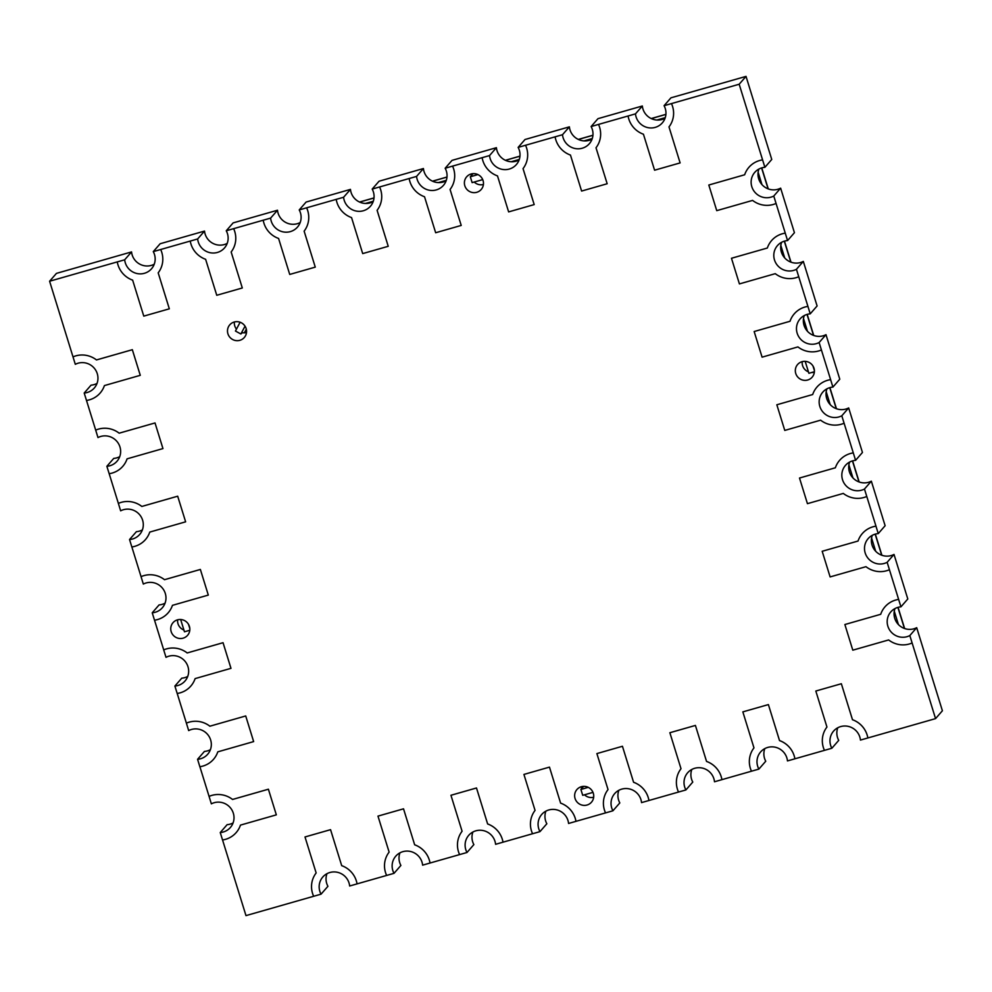 <?xml version="1.0" encoding="UTF-8"?>
<svg xmlns="http://www.w3.org/2000/svg" width="992" height="992" viewBox="0 0 992 992"><rect width="100%" height="100%" fill="white"/><g stroke="black" fill="none" stroke-linecap="round" stroke-linejoin="round"><path stroke-width="1.49" d="M246.524 332.531A9.647 9.424 41.1 0 1 242.073 332.618M236.468 329.133A9.647 9.424 41.1 0 1 234.397 321.954M227.912 333.771A9.647 9.424 -138.9 0 0 244.305 337.503A9.647 9.424 -138.9 0 0 238.948 321.892A9.647 9.424 -138.9 0 0 227.912 333.771M189.77 630.366A9.647 9.424 41.1 0 1 188.703 630.577M183.917 630.044A9.647 9.424 41.1 0 1 177.655 619.789M171.17 631.606A9.647 9.424 -138.9 0 0 187.562 635.351A9.647 9.424 -138.9 0 0 182.206 619.727A9.647 9.424 -138.9 0 0 171.17 631.606M483.414 184.5A9.647 9.424 41.1 0 1 474.213 182.032M464.814 185.74A9.647 9.424 -138.9 0 0 481.207 189.484A9.647 9.424 -138.9 0 0 475.85 173.86A9.647 9.424 -138.9 0 0 464.814 185.74M593.675 797.233A9.647 9.424 41.1 0 1 584.499 794.803M575.062 798.473A9.647 9.424 -138.9 0 0 591.455 802.218A9.647 9.424 -138.9 0 0 586.098 786.594A9.647 9.424 -138.9 0 0 575.062 798.473M814.345 372.211A9.647 9.424 41.1 0 1 811.667 372.508M808.443 371.864A9.647 9.424 41.1 0 1 802.23 361.634M795.745 373.451A9.647 9.424 -138.9 0 0 812.138 377.196A9.647 9.424 -138.9 0 0 806.781 361.572A9.647 9.424 -138.9 0 0 795.745 373.451M153.276 251.621L160.679 249.513A23.163 22.605 41.1 0 1 158.187 272.825L169.334 308.822L143.778 316.126L132.643 280.141A23.163 22.605 41.1 0 1 117.279 261.913L124.682 259.792A15.438 15.066 -138.9 0 0 151.516 268.795A15.438 15.066 -138.9 0 0 153.276 251.621L160.146 243.747L204.526 231.074L197.656 238.948A15.438 15.066 -138.9 0 0 224.49 247.95A15.438 15.066 -138.9 0 0 226.25 230.776L233.12 222.902L277.5 210.23L270.618 218.104A15.438 15.066 -138.9 0 0 297.464 227.106A15.438 15.066 -138.9 0 0 299.224 209.932L306.094 202.058L350.461 189.385L343.592 197.259A15.438 15.066 -138.9 0 0 370.438 206.249A15.438 15.066 -138.9 0 0 372.186 189.088L379.068 181.214L423.435 168.528L416.566 176.415A15.438 15.066 -138.9 0 0 443.412 185.405A15.438 15.066 -138.9 0 0 445.16 168.243L452.03 160.369L496.409 147.684L489.54 155.57A15.438 15.066 -138.9 0 0 516.373 164.56A15.438 15.066 -138.9 0 0 518.134 147.399L525.004 139.512L569.383 126.84L562.501 134.714A15.438 15.066 -138.9 0 0 589.347 143.716A15.438 15.066 -138.9 0 0 591.108 126.554L597.978 118.668L642.345 105.995L635.475 113.869A15.438 15.066 -138.9 0 0 662.321 122.872A15.438 15.066 -138.9 0 0 664.07 105.698L670.952 97.824L746.021 76.384L769.445 152.036A23.163 22.605 41.1 0 1 769.457 152.024L771.751 159.452L764.882 167.326A15.438 15.066 -138.9 0 0 751.812 186.682A15.438 15.066 -138.9 0 0 773.772 196.032L776.066 203.459A23.163 22.605 41.1 0 1 752.593 200.409L716.745 210.651L708.809 185.02L744.657 174.766A23.163 22.605 41.1 0 1 748.948 167.288L748.96 167.276A23.163 22.605 41.1 0 1 762.588 159.886L764.882 167.326M226.25 230.776L233.653 228.656A23.163 22.605 41.1 0 1 231.161 251.98L242.308 287.978L216.752 295.281L205.617 259.296A23.163 22.605 41.1 0 1 190.253 241.068L197.656 238.948M299.224 209.932L306.627 207.812A23.163 22.605 41.1 0 1 304.135 231.136L315.27 267.133L289.726 274.437L278.578 238.452A23.163 22.605 41.1 0 1 263.227 220.212L270.618 218.104M664.07 105.698L671.472 103.59A23.163 22.605 41.1 0 1 668.992 126.902L680.115 162.911L654.584 170.202L643.436 134.218A23.163 22.605 41.1 0 1 628.085 115.99L598.511 124.422A23.163 22.605 41.1 0 1 596.018 147.758L607.166 183.743L581.61 191.059L570.462 155.062A23.163 22.605 41.1 0 1 555.111 136.834L525.537 145.266A23.163 22.605 41.1 0 1 523.044 168.603L534.192 204.588L508.636 211.904L497.5 175.906A23.163 22.605 41.1 0 1 482.137 157.678L452.575 166.11A23.163 22.605 41.1 0 1 450.07 189.447L461.218 225.432L435.662 232.748L424.526 196.751A23.163 22.605 41.1 0 1 409.163 178.523L379.601 186.967A23.163 22.605 41.1 0 1 377.109 210.292L388.232 246.301L362.7 253.592L351.552 217.595A23.163 22.605 41.1 0 1 336.201 199.367L306.627 207.812M154.231 264.219A15.438 15.066 41.1 0 1 131.552 251.918L56.445 273.383L49.6 281.232L117.292 261.9M131.552 251.918L124.682 259.792M227.205 243.375A15.438 15.066 41.1 0 1 204.526 231.074M300.179 222.53A15.438 15.066 41.1 0 1 277.5 210.23M665.037 118.296A15.438 15.066 41.1 0 1 642.345 105.995M592.063 139.153A15.438 15.066 41.1 0 1 569.383 126.84M519.089 159.997A15.438 15.066 41.1 0 1 496.409 147.684M446.115 180.842A15.438 15.066 41.1 0 1 423.435 168.528M373.153 201.686A15.438 15.066 41.1 0 1 350.461 189.385M532.568 833.739L503.006 842.183A23.163 22.605 -138.9 0 0 487.642 823.955L476.495 787.97L450.951 795.274L462.086 831.259A23.163 22.605 -138.9 0 0 459.594 854.596L430.032 863.028A23.163 22.605 -138.9 0 0 414.668 844.8L403.521 808.827L377.977 816.118L389.124 852.116A23.163 22.605 -138.9 0 0 386.632 875.44L357.058 883.884A23.163 22.605 -138.9 0 0 341.694 865.644L330.547 829.672L305.003 836.963L316.15 872.96A23.163 22.605 -138.9 0 0 313.658 896.284L245.979 915.616L222.555 839.976M894.982 608.58A15.438 15.066 -138.9 0 0 916.695 627.676L909.825 635.562L935.555 718.617L867.851 737.961A23.163 22.605 -138.9 0 0 852.5 719.721L841.352 683.736L815.821 691.027L826.944 727.037A23.163 22.605 -138.9 0 0 824.451 750.361L794.89 758.806A23.163 22.605 -138.9 0 0 779.526 740.565L768.391 704.58L742.847 711.872L753.97 747.881A23.163 22.605 -138.9 0 0 751.477 771.206L721.916 779.65A23.163 22.605 -138.9 0 0 706.552 761.422L695.417 725.425L669.873 732.716L681.008 768.726A23.163 22.605 -138.9 0 0 678.516 792.05L648.942 800.494A23.163 22.605 -138.9 0 0 633.59 782.266L622.443 746.269L596.886 753.585L608.034 789.57A23.163 22.605 -138.9 0 0 605.542 812.907L575.968 821.339A23.163 22.605 -138.9 0 0 560.616 803.111L549.469 767.114L523.925 774.43L535.06 810.414A23.163 22.605 -138.9 0 0 532.568 833.751L539.97 831.631A15.438 15.066 41.1 0 1 556.425 809.77A15.438 15.066 41.1 0 1 568.565 823.472L575.968 821.339M326.963 873.704A15.438 15.066 -138.9 0 0 327.93 886.302L321.048 894.176A15.438 15.066 41.1 0 1 337.516 872.315A15.438 15.066 41.1 0 1 349.655 886.005L357.058 883.884A23.163 22.605 -138.9 0 0 341.694 865.656L330.559 829.659L305.003 836.963M399.937 852.847A15.438 15.066 -138.9 0 0 400.892 865.446L394.022 873.332A15.438 15.066 41.1 0 1 410.477 851.471A15.438 15.066 41.1 0 1 422.617 865.16L430.032 863.028A23.163 22.605 -138.9 0 0 414.656 844.812L403.533 808.815L377.977 816.118M472.911 832.003A15.438 15.066 -138.9 0 0 473.866 844.601L466.996 852.488A15.438 15.066 41.1 0 1 483.451 830.626A15.438 15.066 41.1 0 1 495.591 844.316L503.006 842.183A23.163 22.605 -138.9 0 0 487.63 823.968L476.495 787.983L450.951 795.274M837.769 727.781A15.438 15.066 -138.9 0 0 838.724 740.379L831.854 748.253A15.438 15.066 41.1 0 1 848.309 726.392A15.438 15.066 41.1 0 1 860.448 740.082L867.851 737.961M764.795 748.625A15.438 15.066 -138.9 0 0 765.75 761.224L758.88 769.098A15.438 15.066 41.1 0 1 775.335 747.236A15.438 15.066 41.1 0 1 787.474 760.926L794.89 758.806A23.163 22.605 -138.9 0 0 779.514 740.59L768.391 704.58L742.834 711.884M691.821 769.47A15.438 15.066 -138.9 0 0 692.776 782.068L685.906 789.942A15.438 15.066 41.1 0 1 702.361 768.081A15.438 15.066 41.1 0 1 714.5 781.77L721.916 779.65A23.163 22.605 -138.9 0 0 706.54 761.434L695.417 725.425M618.847 790.314A15.438 15.066 -138.9 0 0 619.814 802.912L612.932 810.786A15.438 15.066 41.1 0 1 629.399 788.925A15.438 15.066 41.1 0 1 641.539 802.615L648.942 800.494A23.163 22.605 -138.9 0 0 633.578 782.279L622.443 746.269L596.886 753.585M545.885 811.158A15.438 15.066 -138.9 0 0 546.84 823.757L539.97 831.631M900.934 606.844L907.804 598.97L905.498 591.554A23.163 22.605 41.1 0 1 905.51 591.542L894.015 554.429L887.146 562.303L900.934 606.844A15.438 15.066 -138.9 0 0 887.865 626.2A15.438 15.066 -138.9 0 0 909.825 635.562M858.03 541.037L822.182 551.279L858.043 541.037A23.163 22.605 41.1 0 1 862.333 533.56A23.163 22.605 41.1 0 1 862.346 533.547A23.163 22.605 41.1 0 1 875.961 526.169L878.255 533.597L885.137 525.71L882.818 518.308A23.163 22.605 41.1 0 1 882.83 518.295L871.348 481.17L864.466 489.044L866.772 496.471A23.163 22.605 41.1 0 1 843.299 493.421L807.438 503.663L799.502 478.032L835.363 467.778A23.163 22.605 41.1 0 1 839.654 460.3L839.666 460.288A23.163 22.605 41.1 0 1 853.294 452.898L855.588 460.338L862.457 452.464L860.151 445.048A23.163 22.605 41.1 0 1 860.163 445.036M872.303 535.32A15.438 15.066 -138.9 0 0 894.015 554.429M878.255 533.597A15.438 15.066 -138.9 0 0 865.185 552.953A15.438 15.066 -138.9 0 0 887.146 562.303M849.636 462.074A15.438 15.066 -138.9 0 0 871.348 481.17M855.588 460.338A15.438 15.066 -138.9 0 0 842.518 479.694A15.438 15.066 -138.9 0 0 864.466 489.044M758.93 169.049A15.438 15.066 -138.9 0 0 780.642 188.158L792.124 225.283A23.163 22.605 41.1 0 1 792.137 225.271L794.431 232.698L787.561 240.572A15.438 15.066 -138.9 0 0 774.492 259.941A15.438 15.066 -138.9 0 0 796.44 269.291L810.228 313.832L817.11 305.958L814.792 298.542A23.163 22.605 41.1 0 1 814.804 298.53L803.322 261.404L796.44 269.291M781.609 242.308A15.438 15.066 -138.9 0 0 803.322 261.404M804.276 315.555A15.438 15.066 -138.9 0 0 825.989 334.664L839.778 379.204L832.908 387.091A15.438 15.066 -138.9 0 0 819.838 406.447A15.438 15.066 -138.9 0 0 841.799 415.797L853.294 452.898A23.163 22.605 41.1 0 0 839.654 460.3L839.666 460.288M810.228 313.832A15.438 15.066 -138.9 0 0 797.159 333.188A15.438 15.066 -138.9 0 0 819.119 342.538L821.413 349.965A23.163 22.605 41.1 0 1 797.94 346.915L762.092 357.157L754.156 331.526L790.016 321.272A23.163 22.605 41.1 0 1 794.307 313.794A23.163 22.605 41.1 0 1 794.319 313.782A23.163 22.605 41.1 0 1 807.947 306.392A23.163 22.605 41.1 0 0 794.307 313.794L794.319 313.782M826.956 388.814A15.438 15.066 -138.9 0 0 848.668 407.923L860.151 445.048M97.018 383.42A15.438 15.066 41.1 0 1 91.066 385.156L84.196 393.03A15.438 15.066 41.1 0 0 94.513 368.503A15.438 15.066 41.1 0 0 75.305 364.324L73.011 356.884A23.163 22.605 -138.9 0 1 96.484 359.947L96.484 359.935A23.163 22.605 -138.9 0 0 73.011 356.884L49.6 281.232M96.484 359.935L132.345 349.692L140.281 375.323L104.42 385.578A23.163 22.605 -138.9 0 1 100.13 393.055A23.163 22.605 -138.9 0 0 100.13 393.055A23.163 22.605 -138.9 0 0 104.42 385.578M119.697 456.68A15.438 15.066 41.1 0 1 113.745 458.403L106.863 466.29A15.438 15.066 41.1 0 0 117.192 441.75A15.438 15.066 41.1 0 0 97.985 437.571L95.691 430.131A23.163 22.605 -138.9 0 1 119.152 433.194L155.012 422.952L119.164 433.182A23.163 22.605 -138.9 0 0 95.691 430.131L86.502 400.458A23.163 22.605 -138.9 0 0 100.118 393.068L100.13 393.055M162.948 448.595L155.025 422.939L162.961 448.582L127.088 458.837A23.163 22.605 -138.9 0 1 122.81 466.314A23.163 22.605 -138.9 0 0 122.81 466.314A23.163 22.605 -138.9 0 0 127.088 458.837M142.364 529.926A15.438 15.066 41.1 0 1 136.412 531.662L129.543 539.536A15.438 15.066 41.1 0 0 139.86 515.009A15.438 15.066 41.1 0 0 120.652 510.83L118.37 503.39A23.163 22.605 -138.9 0 1 141.831 506.453L141.844 506.441A23.163 22.605 -138.9 0 0 118.37 503.39L109.182 473.705A23.163 22.605 -138.9 0 0 122.797 466.327L122.81 466.314M141.844 506.441L177.692 496.198L185.628 521.829L149.767 532.084A23.163 22.605 -138.9 0 1 145.477 539.561A23.163 22.605 -138.9 0 0 145.477 539.561A23.163 22.605 -138.9 0 0 149.767 532.084M165.044 603.186A15.438 15.066 41.1 0 1 159.092 604.909L152.222 612.796A15.438 15.066 41.1 0 0 162.539 588.268A15.438 15.066 41.1 0 0 143.332 584.077L141.05 576.65A23.163 22.605 -138.9 0 1 164.511 579.7L164.523 579.688A23.163 22.605 -138.9 0 0 141.05 576.65L131.862 546.964M164.523 579.688L200.372 569.445L208.308 595.088L172.447 605.343A23.163 22.605 -138.9 0 1 168.156 612.82L168.156 612.82A23.163 22.605 -138.9 0 0 172.447 605.343M163.717 649.896L163.705 649.909A23.163 22.605 -138.9 0 1 187.178 652.959L187.19 652.947A23.163 22.605 -138.9 0 0 163.717 649.896L154.529 620.211A23.163 22.605 -138.9 0 0 168.144 612.833L168.156 612.82M187.19 652.947L223.051 642.704L230.987 668.335L195.114 678.602A23.163 22.605 -138.9 0 1 190.836 686.067A23.163 22.605 -138.9 0 0 190.836 686.067A23.163 22.605 -138.9 0 0 195.114 678.602M210.391 749.692A15.438 15.066 41.1 0 1 204.439 751.428L197.569 759.302A15.438 15.066 41.1 0 0 207.886 734.774A15.438 15.066 41.1 0 0 188.678 730.596L186.397 723.156A23.163 22.605 -138.9 0 1 209.858 726.206L245.706 715.964L209.87 726.194A23.163 22.605 -138.9 0 0 186.397 723.156L177.208 693.47A23.163 22.605 -138.9 0 0 190.824 686.08L190.836 686.067M253.642 741.607L245.718 715.951L253.654 741.594L217.794 751.849A23.163 22.605 -138.9 0 1 213.516 759.326A23.163 22.605 -138.9 0 0 213.516 759.326A23.163 22.605 -138.9 0 0 217.794 751.849M233.07 822.951A15.438 15.066 41.1 0 1 227.118 824.674L220.249 832.548A15.438 15.066 41.1 0 0 230.566 808.021A15.438 15.066 41.1 0 0 211.358 803.842L209.076 796.402A23.163 22.605 -138.9 0 1 232.537 799.465L232.55 799.453A23.163 22.605 -138.9 0 0 209.076 796.402L199.888 766.717M232.55 799.453L268.398 789.21L276.334 814.854L240.473 825.108A23.163 22.605 -138.9 0 1 236.183 832.573A23.163 22.605 -138.9 0 0 236.183 832.573A23.163 22.605 -138.9 0 0 240.473 825.108M885.013 606.806A23.163 22.605 41.1 0 1 898.64 599.416A23.163 22.605 41.1 0 0 885.013 606.794L885.013 606.794A23.163 22.605 41.1 0 1 885.013 606.794A23.163 22.605 41.1 0 0 880.71 614.296L844.874 624.526L852.798 650.182L888.646 639.939A23.163 22.605 41.1 0 0 912.119 642.977M862.333 533.56L862.346 533.547A23.163 22.605 41.1 0 1 875.973 526.157L866.772 496.471M816.986 387.029A23.163 22.605 41.1 0 1 830.626 379.651L830.614 379.663A23.163 22.605 41.1 0 0 816.974 387.041L816.986 387.029A23.163 22.605 41.1 0 0 816.986 387.041A23.163 22.605 41.1 0 0 812.684 394.531L776.835 404.773L784.771 430.416L820.62 420.174A23.163 22.605 41.1 0 0 844.093 423.224M821.413 349.965L830.626 379.651M771.64 240.523A23.163 22.605 41.1 0 1 785.267 233.145L785.255 233.157A23.163 22.605 41.1 0 0 771.627 240.535L771.64 240.523A23.163 22.605 41.1 0 0 771.64 240.535A23.163 22.605 41.1 0 0 767.337 248.025L731.476 258.267L739.412 283.91L775.273 273.668A23.163 22.605 41.1 0 0 798.746 276.718L798.758 276.706M776.066 203.459L785.267 233.145M680.115 162.911L668.992 126.902A23.163 22.605 41.1 0 0 671.472 103.59L739.176 84.233L762.588 159.886A23.163 22.605 41.1 0 0 748.948 167.288L748.96 167.276M233.653 228.656L263.24 220.199M169.322 308.834L158.187 272.837A23.163 22.605 41.1 0 0 160.679 249.513L190.266 241.056M471.25 175.683A9.647 9.424 41.1 0 1 471.299 173.922M581.535 788.727A9.647 9.424 41.1 0 1 581.548 786.656M916.695 627.676L942.4 710.768L935.555 718.617M336.201 199.367L343.592 197.259M591.108 126.554L598.511 124.422A23.163 22.605 41.1 0 1 596.006 147.771L607.166 183.743M628.085 115.99L635.475 113.869M746.021 76.384L739.176 84.233M518.134 147.399L525.537 145.266A23.163 22.605 41.1 0 1 523.032 168.615L534.192 204.588M555.111 136.834L562.501 134.714M445.16 168.243L452.575 166.11M482.137 157.678L489.54 155.57M372.186 189.088L379.601 186.967M409.163 178.523L416.566 176.415M386.632 875.44L394.022 873.332M459.594 854.596L466.996 852.488M824.451 750.361L831.854 748.253M751.477 771.206L758.88 769.098M678.516 792.05L685.906 789.942M605.542 812.907L612.932 810.786M220.249 832.548L222.543 839.976A23.163 22.605 -138.9 0 0 236.17 832.586L236.183 832.573M197.569 759.302L199.863 766.729A23.163 22.605 -138.9 0 0 213.503 759.339L213.516 759.326M187.724 676.445A15.438 15.066 41.1 0 1 181.772 678.168L174.89 686.042L177.196 693.47M163.705 649.909L166.011 657.336A15.438 15.066 41.1 0 1 185.008 681.008A15.438 15.066 41.1 0 1 174.89 686.042M152.222 612.796L154.516 620.211M84.196 393.03L86.49 400.458M106.863 466.29L109.17 473.705M129.543 539.536L131.837 546.964A23.163 22.605 -138.9 0 0 145.477 539.574L145.477 539.561M889.452 569.73L889.452 569.718A23.163 22.605 41.1 0 1 865.966 566.68L830.118 576.922L822.182 551.279M848.668 407.923L841.799 415.797M780.642 188.158L773.772 196.032M785.255 233.157L787.561 240.572M825.989 334.664L819.119 342.538M830.614 379.663L832.908 387.091M313.658 896.284L321.048 894.176M812.684 394.531L776.835 404.773M790.004 321.284L754.156 331.526M767.337 248.025L731.476 258.267M744.657 174.778L708.809 185.02M835.363 467.79L799.502 478.032M880.71 614.296L844.874 624.526M164.511 579.7L200.359 569.458L208.308 595.088M141.831 506.453L177.68 496.211L185.628 521.829M96.484 359.947L132.333 349.705L140.269 375.336M187.178 652.959L223.039 642.717L230.975 668.36M232.537 799.465L268.386 789.223L276.334 814.854M575.955 821.351A23.163 22.605 -138.9 0 0 560.604 803.123L560.616 803.111M560.604 803.123L549.469 767.114L523.925 774.43M695.404 725.437L669.86 732.728M867.839 737.974A23.163 22.605 -138.9 0 0 852.488 719.733L852.5 719.721M852.488 719.733L841.352 683.736L815.821 691.027M379.589 186.98A23.163 22.605 41.1 0 1 377.096 210.304L388.232 246.301M452.563 166.123A23.163 22.605 41.1 0 1 450.07 189.46L461.218 225.432M306.615 207.824A23.163 22.605 41.1 0 1 304.122 231.148L315.27 267.133M233.641 228.668A23.163 22.605 41.1 0 1 231.148 251.993L242.308 287.978M240.138 322.239L235.451 331.043L240.858 333.994L242.42 332.68M295.641 224.08L294.599 224.229M373.314 201.215L365.515 203.447M446.301 180.321L438.34 182.602M477.933 174.592L470.307 176.774L472.514 174.245L471.25 174.604M519.287 159.427L511.19 161.746M592.274 138.533L584.028 140.889M665.26 117.639L656.878 120.032M761.968 184.599L758.136 172.248M784.709 257.932L780.816 245.396M807.451 331.254L803.508 318.556M814.407 370.574L813.006 366.06M830.192 404.587L826.2 391.716M852.934 477.908L848.892 464.876M875.676 551.23L871.584 538.036M898.417 624.551L894.276 611.196M588.244 787.35L580.903 789.458L582.713 795.311L592.98 792.372M180.656 619.504L184.462 631.792L189.782 630.267M240.858 333.994L245.036 326.17M470.307 176.774L472.13 182.627L482.72 179.602M805.182 361.336L808.889 373.302L814.395 371.727M581.498 787.388L583.11 786.929L580.903 789.458M189.819 628.556L188.517 624.377M665.905 114.415L651.31 118.594M592.931 135.296L578.398 139.463M519.957 156.19L505.486 160.332M446.983 177.084L432.574 181.214M374.009 197.978L359.662 202.083M904.419 628.457L897.884 607.402M881.702 555.185L875.167 534.155M858.973 481.914L852.45 460.908M836.244 408.642L829.734 387.674M813.514 335.37L807.029 314.427M790.798 262.099L784.312 241.192M768.068 188.827L761.596 167.946M244.354 332.828L246.326 329.146M665.917 114.34L651.211 118.544M592.943 135.222L578.299 139.413M519.969 156.116L505.387 160.295M446.983 177.01L432.475 181.164M374.009 197.904L359.563 202.033M904.63 628.531L898.058 607.352M881.9 555.26L875.341 534.105M859.171 481.988L852.624 460.858M836.454 408.716L829.907 387.624M813.725 335.445L807.19 314.377M790.996 262.173L784.474 241.143M768.279 188.902L761.757 167.896"/></g></svg>
